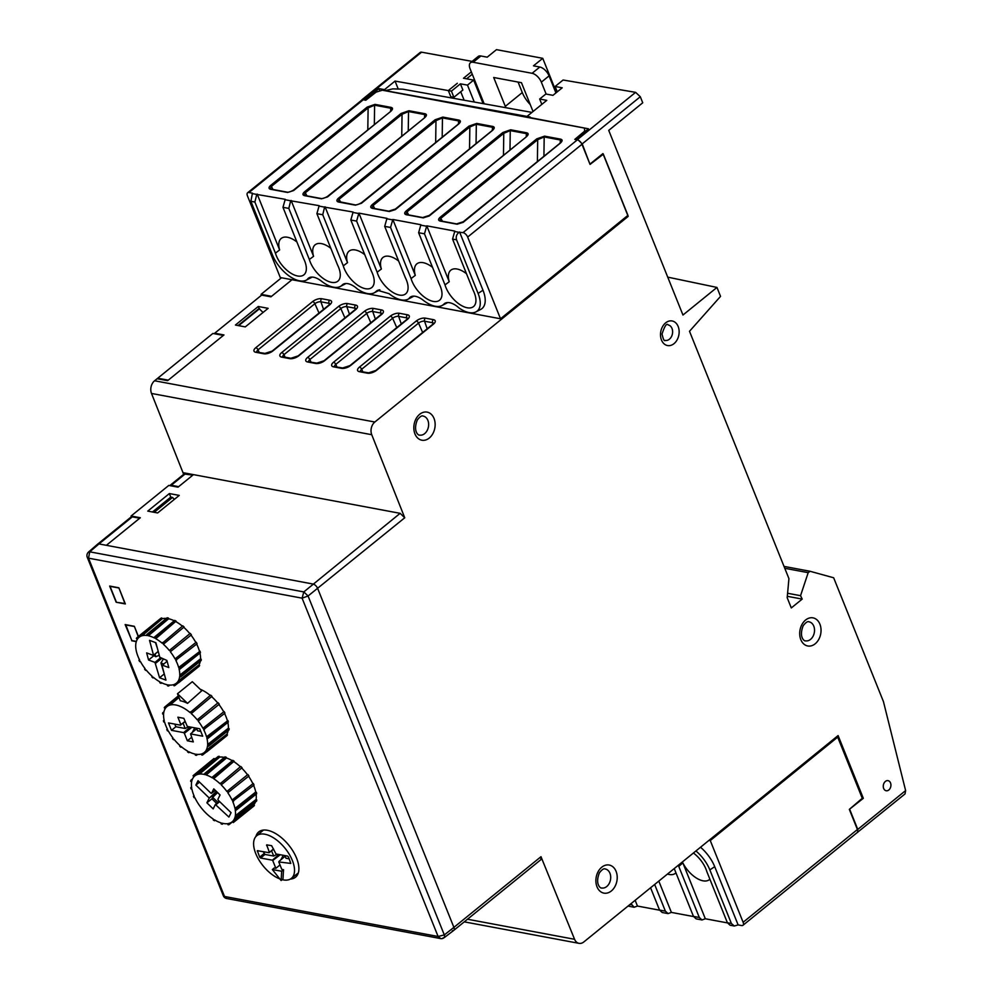 <?xml version="1.0" encoding="UTF-8"?>
<svg xmlns="http://www.w3.org/2000/svg" width="993" height="993" viewBox="0 0 993 993"><rect width="100%" height="100%" fill="white"/><g stroke="black" fill="none" stroke-linecap="round" stroke-linejoin="round"><path stroke-width="1.49" d="M363.401 99.399L421.578 52.182A4.63 2.371 50.9 0 0 420.213 52.443L362.035 99.672L365.275 99.722L378.966 88.613L384.502 89.631L384.874 90.562L530.113 116.975L527.022 116.392L546.783 100.355L539.671 99.027L545.852 94.012L552.952 95.34L562.224 87.806L555.124 86.478L563.093 80.011L635.607 92.349L640.299 96.731L642.732 102.788L608.734 130.381L682.961 315.029L716.958 287.436L667.73 277.134M183.655 474.331L151.507 393.451A9.26 6.814 -79.4 0 1 154.598 380.766L157.117 378.73L167.643 380.654L223.971 334.939L214.711 333.201L261.668 295.095L270.928 296.833L292.004 279.728L271.573 296.311L261.085 294.338L261.457 295.269M154.598 380.766L374.833 422.025A9.26 6.814 100.6 0 0 371.742 434.711L404.747 517.775L400.129 513.331L193.474 474.629L178.032 487.153L168.773 485.428L131.088 516.012L131.436 516.881M179.249 495.408L169.381 493.558L147.758 511.11L157.626 512.959L179.249 495.408M152.45 511.991L170.771 497.121L169.381 493.558M131.088 516.012L140.336 517.75L106.363 545.318L313.031 584.033A4.63 2.371 50.9 0 1 317.661 588.464L453.9 927.375A4.63 2.371 50.9 0 1 453.739 930.391A4.63 2.371 50.9 0 1 452.361 930.652M784.768 568.281L808.19 572.663L810.089 571.285L784.011 566.395M453.739 930.391L540.837 859.702L540.986 856.698L574.575 939.291A9.26 6.814 100.6 0 0 579.043 943.35A9.26 6.814 100.6 0 0 583.834 941.947L838.104 735.565L863.327 798.31L849.412 809.307M384.924 90.711L392.794 88.873L402.748 89.171L531.95 112.395M589.792 163.771L582.221 143.873L577.616 139.417L575.779 139.057L588.439 128.792L487.786 109.503M214.972 333.834L214.711 333.201M235.403 325.046L245.271 326.896L268.135 308.339L258.254 306.489L235.403 325.046M259.099 308.587L258.254 306.489M862.197 798.099L863.327 798.31M590.264 163.87L602.937 153.58L628.184 216.387L626.955 216.151M808.19 572.663L800.544 595.688L802.207 599.089L791.297 607.939L787.188 597.699L788.926 578.609L689.502 331.29L720.546 296.373L716.958 287.436M802.207 599.089L787.312 596.309M857.058 832.693L905.033 793.928L905.616 790.577L883.447 701.617L833.661 577.777L810.089 571.285M857.604 832.432L857.766 829.416L849.71 809.369M787.586 593.268L800.544 595.688M557.272 91.828L555.124 86.478M541.83 104.377L539.671 99.027M890.522 782.918A5.139 3.773 100.6 0 0 888.077 780.659A5.139 3.773 100.6 0 0 883.385 785.004A5.139 3.773 100.6 0 0 886.178 790.751A5.139 3.773 100.6 0 0 890.1 788.417A5.139 3.773 100.6 0 0 890.522 782.918M374.833 422.025L628.184 216.387M440.755 938.596L438.099 936.486L444.305 934.922L453.9 927.375L317.661 588.464A4.63 2.371 50.9 0 0 313.031 584.033L98.965 543.928L132.305 516.869A4.63 2.371 50.9 0 0 130.952 517.117L97.699 544.114M131.87 640.572L125.143 624.572L134.34 626.298L138.424 636.439M136.289 641.615L131.647 640.746M116.169 602.242L109.664 586.056L118.862 587.782L125.354 603.955L116.169 602.242L125.18 603.521M440.743 938.633A4.655 4.655 0 0 0 444.02 937.764L444.082 937.715M442.928 938C444.492 937.727 444.963 936.709 444.355 934.934M444.305 934.922L308.066 595.999L302.095 598.171L303.796 591.927L89.742 551.823L88.526 558.165L87.235 557.147M87.247 557.222L223.375 895.86L226.491 898.466L440.507 938.559M308.115 596.011L303.784 591.865M89.705 551.773L88.464 552.12A4.655 4.655 0 0 0 87.198 557.147M88.427 552.108L97.562 544.214A4.63 2.371 50.9 0 1 98.965 543.928L89.742 551.823M540.986 856.698L453.9 927.375A4.63 2.371 50.9 0 1 453.714 930.416L444.107 937.74M255.884 836.565A29.182 14.945 50.9 0 1 258.763 831.886A29.182 14.945 50.9 0 1 288.752 845.13A29.182 14.945 50.9 0 1 295.542 877.204A29.182 14.945 50.9 0 1 290.366 879.066M390.534 227.459L411.077 278.561A21.3 10.911 50.9 0 0 424.272 297.031A21.3 10.911 50.9 0 0 439.601 300.209A21.3 10.911 50.9 0 0 439.167 283.824L418.624 232.722L420.895 224.728L392.831 219.478L390.534 227.459L384.701 226.367L405.243 277.457A21.3 10.911 50.9 0 1 405.678 293.854A21.3 10.911 50.9 0 1 390.348 290.676A21.3 10.911 50.9 0 1 377.154 272.206L381.374 269.016A21.25 10.886 50.9 0 1 381.324 268.855A21.25 10.886 50.9 0 1 382.988 257.448A21.25 10.886 50.9 0 1 398.627 261.022M384.701 226.367L386.96 218.373L358.907 213.123L381.374 269.016M358.907 213.123L356.611 221.104L377.154 272.206M473.102 290.179L452.56 239.077L454.819 231.084L426.767 225.833L424.47 233.814L445.013 284.917A21.3 10.911 50.9 0 0 458.207 303.386A21.3 10.911 50.9 0 0 473.537 306.564A21.3 10.911 50.9 0 0 473.102 290.179M350.827 220.024L371.37 271.114A21.3 10.911 50.9 0 1 371.804 287.511A21.3 10.911 50.9 0 1 356.475 284.333A21.3 10.911 50.9 0 1 343.28 265.851L322.737 214.761L324.599 207.127L353.098 212.03L350.827 220.024L356.611 221.104M316.904 213.669L337.446 264.759A21.3 10.911 50.9 0 1 337.881 281.156A21.3 10.911 50.9 0 1 322.551 277.978A21.3 10.911 50.9 0 1 309.357 259.496L288.814 208.406L290.676 200.772L319.163 205.675L316.904 213.669L322.737 214.761M282.968 207.314L303.51 258.403A21.3 10.911 50.9 0 1 303.945 274.788A21.3 10.911 50.9 0 1 288.615 271.623A21.3 10.911 50.9 0 1 275.421 253.141L254.878 202.051L256.74 194.417L285.239 199.32L282.968 207.314L288.814 208.406M306.328 280.138A27.109 13.877 50.9 0 0 307.222 279.579A17.824 9.123 50.9 0 1 309.183 277.705A17.824 9.123 50.9 0 1 321.509 281.193A27.109 13.877 50.9 0 0 340.264 286.493A27.109 13.877 50.9 0 0 342.163 285.065A17.824 9.123 50.9 0 1 343.417 284.122A17.824 9.123 50.9 0 1 357.368 288.975A27.109 13.877 50.9 0 0 374.187 292.848A27.109 13.877 50.9 0 0 376.223 291.284L377.576 290.291L389.045 293.68A27.109 13.877 -129.1 0 0 408.061 299.191A27.109 13.877 -129.1 0 0 408.955 298.632A17.824 9.123 -129.1 0 1 410.903 296.758A17.824 9.123 -129.1 0 1 423.241 300.246A27.109 13.877 -129.1 0 0 441.984 305.546A27.109 13.877 -129.1 0 0 443.883 304.119A17.824 9.123 -129.1 0 1 445.137 303.175A17.824 9.123 -129.1 0 1 459.101 308.029A27.109 13.877 -129.1 0 0 475.92 311.901A27.109 13.877 -129.1 0 0 478.105 293.431L456.557 239.822C455.7 236.843 456.532 234.348 459.064 232.312L463.036 232.623A4.63 2.371 50.9 0 1 467.666 237.054L500.522 318.778L280.287 277.531L247.431 195.807A4.63 2.371 50.9 0 1 247.592 192.791A4.63 2.371 50.9 0 1 248.97 192.53L252.433 193.176L250.881 201.294L272.43 254.903A27.109 13.877 50.9 0 0 306.328 280.138L311.107 277.655A28.201 14.436 -129.1 0 0 312.038 277.084M391.85 109.478L390.609 111.464L293.593 190.569L287.436 192.493M271.412 189.489L270.506 189.266C268.544 188.645 268.544 187.416 270.506 185.567L271.424 186.411L270.282 188.744L271.002 189.142M390.609 111.464C392.943 109.367 393.129 108.014 391.168 107.405L374.982 104.377L367.199 107.083L368.118 107.927L271.399 186.423L272.963 189.489M339.271 202.2L338.365 201.976C336.404 201.356 336.404 200.127 338.365 198.277L340.81 202.2M458.096 124.485L458.468 124.187C460.802 122.089 460.988 120.736 459.027 120.116L442.841 117.087L435.058 119.793L435.977 120.637L339.258 199.134L338.141 201.455M458.468 124.187L361.452 203.28L355.295 205.203M305.347 195.844L304.429 195.621C302.468 195 302.468 193.772 304.441 191.922L305.347 192.766L304.218 195.1L304.925 195.497L320.938 198.476C322.377 198.811 324.612 198.103 327.591 196.353L424.545 117.819C426.866 115.722 427.052 114.369 425.103 113.761L408.917 110.732L401.135 113.438L402.041 114.282L305.347 192.766L306.887 195.844M424.545 117.819L327.529 196.924L321.36 198.848M441.004 221.265L440.085 221.029C438.124 220.421 438.124 219.18 440.098 217.33L442.543 221.265M544.561 136.14A0.931 0.683 100.6 0 0 544.189 136.96L537.697 139.69L536.791 138.846L544.561 136.14L560.76 139.181C562.708 139.79 562.522 141.143 560.201 143.24L559.816 143.551M560.201 143.24L463.185 222.333L457.016 224.257M373.145 208.555L372.226 208.319C370.265 207.698 370.265 206.47 372.238 204.62L373.145 205.464L372.015 207.798L372.723 208.195M476.702 123.43A0.931 0.683 100.6 0 0 476.33 124.249L469.838 126.98L468.932 126.136L476.702 123.43L492.9 126.471C494.849 127.079 494.663 128.432 492.342 130.53L491.957 130.828M492.342 130.53L395.326 209.622L389.157 211.546M407.068 214.91L406.162 214.674C404.201 214.054 404.201 212.825 406.162 210.975L407.08 211.819L405.938 214.153L406.658 214.55L422.658 217.541L429.311 215.407L525.893 137.195M510.638 129.785A0.931 0.683 100.6 0 0 510.253 130.604L503.774 133.335L502.855 132.491L510.638 129.785L526.824 132.826C528.785 133.434 528.599 134.787 526.265 136.885L527.506 134.899M526.265 136.885L429.249 215.977L423.092 217.901M500.522 318.778L627.936 215.357L603.347 154.188L590.053 164.416L581.96 144.283A4.63 2.371 -129.1 0 0 577.318 139.864L574.798 139.392L584.579 131.188L584.505 128.085L382.342 90.214L376.086 92.138L365.784 100.231L363.264 99.759A4.63 2.371 -129.1 0 0 361.886 100.02L247.592 192.791M426.767 225.833L449.233 281.727L445.013 284.917M449.233 281.727A21.25 10.886 50.9 0 1 449.184 281.565A21.25 10.886 50.9 0 1 450.847 270.158A21.25 10.886 50.9 0 1 466.487 273.733M392.831 219.478L415.297 275.371L411.077 278.561M415.297 275.371A21.25 10.886 50.9 0 1 415.26 275.21A21.25 10.886 50.9 0 1 416.923 263.803A21.25 10.886 50.9 0 1 432.563 267.378M364.766 254.68A21.25 10.886 50.9 0 0 349.126 251.105A21.25 10.886 50.9 0 0 347.5 262.661L343.28 265.851M347.5 262.661L325.034 206.78M330.83 248.324A21.25 10.886 50.9 0 0 315.203 244.75A21.25 10.886 50.9 0 0 313.577 256.306L309.357 259.496M313.577 256.306L291.11 200.425M296.907 241.969A21.25 10.886 50.9 0 0 281.267 238.394A21.25 10.886 50.9 0 0 279.641 249.951L275.421 253.141M279.641 249.951L257.175 194.069M307.222 279.579L312.1 277.047M340.264 286.493L345.043 284.01A28.201 14.436 -129.1 0 0 345.874 283.502M374.187 292.848L378.966 290.366A28.201 14.436 -129.1 0 0 379.885 289.807M376.223 291.284L379.028 289.869M413.758 296.137A28.201 14.436 50.9 0 1 412.84 296.708L408.061 299.191M413.82 296.1L408.955 298.632M447.607 302.567A28.201 14.436 50.9 0 1 446.763 303.064L441.984 305.546M459.573 231.977L482.983 290.217A28.201 14.436 50.9 0 1 480.699 309.419L475.92 311.901M527.568 134.899L526.451 133.645A0.931 0.683 -79.4 0 1 526.824 132.826M493.633 128.544L492.516 127.29A0.931 0.683 -79.4 0 1 492.9 126.471M537.399 161.574L537.697 139.69L440.991 218.199L439.874 220.508L440.582 220.905L456.581 223.897M561.492 141.254L560.375 140.001A0.931 0.683 -79.4 0 1 560.76 139.181M425.836 115.846L424.719 114.58L408.533 111.551L402.041 114.282L401.743 136.165M459.771 122.201L458.654 120.935L442.456 117.906L435.977 120.637L435.666 142.52M391.912 109.478L390.795 108.225L374.597 105.196L368.118 107.927L367.807 129.81M390.237 111.775L293.643 189.998M659.6 910.196L637.456 906.05L634.13 907.242L628.035 906.075M634.13 907.242L631.002 903.667M650.589 887.779L659.538 910.047L662.219 912.505L668.066 913.597L665.372 911.14L654.648 884.465M674.235 868.577L693.462 916.402L696.143 918.86L702.001 919.952L699.308 917.495L678.765 866.392A21.3 10.911 50.9 0 1 678.244 865.325M693.424 853.012A21.3 10.911 50.9 0 1 706.855 871.655L727.397 922.758L730.078 925.215M709.039 840.326L710.268 840.55L743.124 922.286A4.63 2.371 50.9 0 1 742.95 925.302A4.63 2.371 50.9 0 1 741.585 925.55L738.122 924.905L734.311 926.01L731.394 923.502L709.846 869.893L714.712 866.678A28.201 14.436 -129.1 0 0 700.524 847.24M695.932 850.964A27.109 13.877 50.9 0 1 709.846 869.893M701.989 919.952L705.315 918.761L727.459 922.907M668.066 913.597L671.392 912.406L693.524 916.551M637.456 906.05L635.148 900.303M671.392 912.406L658.806 881.101M675.935 872.797A21.25 10.886 50.9 0 1 675.451 873.269A21.25 10.886 50.9 0 1 667.482 874.063M678.765 866.392L682.849 862.88L705.315 918.761M709.871 879.165A21.25 10.886 50.9 0 1 709.374 879.624A21.25 10.886 50.9 0 1 688.459 871.159A21.25 10.886 50.9 0 1 682.849 862.88M738.122 924.905L714.712 866.678M742.95 925.302L857.244 832.531A4.63 2.371 -129.1 0 0 857.418 829.515L849.325 809.382L862.284 798.298L837.695 737.129L836.466 736.905M710.268 840.55L837.695 737.129M134.353 626.322L138.226 636.6M136.351 641.416L131.833 640.572L125.726 624.684M134.154 626.471L125.515 624.858M118.862 587.806L124.994 603.67M118.676 587.955L110.037 586.342L116.355 602.056M451.418 91.133L460.404 83.834L462.887 90.003L453.888 97.302L451.418 91.133L395.04 81.078L398.243 89.035M460.404 83.834L467.48 85.113L474.282 102.031M453.888 97.302L450.81 96.718L451.281 97.897M466.598 78.807L472.271 74.214M474.741 80.371L474.009 80.967M421.578 52.182L472.122 61.392M395.04 81.078L384.502 89.631M471.34 71.881L463.495 78.248L473.661 80.098L467.48 85.113M378.966 88.613L379.909 90.959M281.503 277.755L261.085 294.338M223.375 335.423L212.887 333.449L157.738 378.221L158.011 378.892M464.141 100.206L460.74 91.741M483.107 103.62L473.661 80.098M238.059 325.543L258.974 308.562L263.071 312.447M238.668 325.654L259.595 308.674M157.738 378.221L168.276 380.145L223.375 335.411M132.305 516.869L139.715 518.209L106.363 545.318M100.206 544.164L106.35 545.294M169.877 485.527L184.077 473.996L192.853 475.126L178.641 486.657L171.243 485.267A4.63 2.371 -129.1 0 0 169.877 485.527A4.63 2.371 -129.1 0 0 169.778 485.614M170.771 497.121L172.509 497.443L174.396 499.342M154.188 512.314L172.509 497.443M216.648 803.387L211.956 798.831L212.688 797.329L217.877 802.344M212.688 797.329L217.616 792.575M234.149 761.197L213.669 777.78L213.681 778.698L234.149 761.197A31.031 15.888 50.9 0 0 232.772 760.328L212.49 777.022L212.502 777.953A29.579 15.143 50.9 0 0 206.134 774.95L205.787 773.87L226.23 757.237L226.478 757.994L206.134 774.95M212.49 777.022A30.895 15.826 50.9 0 1 213.669 777.78M226.23 757.237A31.031 15.888 50.9 0 0 224.939 756.865L204.682 773.535L205.03 774.627A29.579 15.143 50.9 0 0 199.469 774.081L198.823 772.976L219.217 756.306L219.676 757.088L199.469 774.081M204.682 773.535A30.895 15.826 50.9 0 1 205.787 773.87M219.217 756.306A31.031 15.888 50.9 0 0 218.187 756.467L197.93 773.113L198.575 774.217A29.579 15.143 50.9 0 0 194.715 776.017L198.004 773.237M197.93 773.113A30.895 15.826 50.9 0 1 198.823 772.976M205.836 766.621L214.761 759.062A30.113 15.416 50.9 0 0 214.587 759.211L213.979 758.515L193.635 775.21A30.895 15.826 50.9 0 0 193.064 775.781L193.92 776.787A29.579 15.143 50.9 0 0 191.81 781.069L190.83 780.299L192.568 778.872M194.715 776.017A29.579 15.143 50.9 0 0 194.491 776.216L193.635 775.21M190.83 780.299A30.895 15.826 50.9 0 0 190.644 781.255L191.624 782.025A29.579 15.143 50.9 0 0 191.736 788.082L190.768 787.623L191.575 786.952M190.768 787.623A30.895 15.826 50.9 0 0 190.991 788.839L191.959 789.298A29.579 15.143 50.9 0 0 194.28 796.398L193.436 796.312L194.032 795.815M193.436 796.312A30.895 15.826 50.9 0 0 194.045 797.64L194.889 797.727A29.579 15.143 50.9 0 0 213.259 819.064L213.272 819.982A30.895 15.826 50.9 0 0 214.463 820.739L214.438 819.808A29.579 15.143 50.9 0 0 220.806 822.812L221.166 823.892A30.895 15.826 50.9 0 0 222.271 824.227L221.911 823.147A29.579 15.143 50.9 0 0 227.471 823.681L228.117 824.786A30.895 15.826 50.9 0 0 229.011 824.649L228.365 823.545A29.579 15.143 50.9 0 0 231.99 821.943L232.461 821.571M215.109 820.218L214.463 820.739M223.239 823.445L222.271 824.227M232.623 821.757L229.011 824.649M233.02 820.975L253.798 804.777L254.407 805.472L233.889 821.981L233.02 820.975A29.579 15.143 50.9 0 0 235.13 816.693L236.111 817.462L256.579 801.078A31.031 15.888 50.9 0 0 256.79 799.961L236.297 816.507L235.316 815.737L256.12 799.415L256.79 799.961M254.407 805.472A31.031 15.888 50.9 0 1 253.736 806.155L233.318 822.552L232.449 821.546A29.579 15.143 50.9 0 1 231.99 821.943M236.297 816.507A30.895 15.826 50.9 0 1 236.111 817.462M234.981 808.463L255.735 791.992L256.417 792.315L235.949 808.923L234.981 808.463A29.579 15.143 50.9 0 0 232.66 801.363L254.034 785.029A31.031 15.888 50.9 0 0 253.314 783.465L232.052 800.035L253.314 783.465M256.417 792.315A31.031 15.888 50.9 0 1 256.678 793.742L236.185 810.139L235.204 809.68A29.579 15.143 50.9 0 1 235.316 815.737M235.949 808.923A30.895 15.826 50.9 0 1 236.185 810.139M232.896 800.122A30.895 15.826 50.9 0 1 233.504 801.45M226.876 791.471L247.878 774.49L226.876 791.471A29.579 15.143 50.9 0 0 221.216 784.88L242.044 767.713L221.216 784.88M247.878 774.49A31.031 15.888 50.9 0 1 248.945 775.98L227.794 792.762A29.579 15.143 50.9 0 1 232.052 800.035M227.509 791.173A30.895 15.826 50.9 0 1 228.427 792.451M242.044 767.713A31.031 15.888 50.9 0 0 240.74 766.447L220.086 783.8A29.579 15.143 50.9 0 0 213.681 778.698M220.409 783.154A30.895 15.826 50.9 0 1 221.526 784.234M199.568 782.174L195.869 785.078L198.041 780.697L210.876 793.134L211.596 793.27L213.78 788.864L220.061 794.946L217.877 799.353L218.224 800.246L231.071 812.684L228.911 817.065L215.344 804.491L219.217 801.202M216.449 791.446L209.163 798.198L217.095 792.079M211.596 793.27L215.332 790.378M219.664 801.636L216.064 804.628M215.344 804.491L213.172 808.898L206.892 802.816L209.163 798.198M211.956 798.831L206.892 802.816M226.478 757.994A30.113 15.416 50.9 0 1 232.325 760.7M234.162 761.842A30.113 15.416 50.9 0 1 240.356 766.757M241.82 768.172A30.113 15.416 50.9 0 1 247.443 774.701M248.573 776.278A30.113 15.416 50.9 0 1 252.731 783.415M253.612 785.364A30.113 15.416 50.9 0 1 255.735 791.992M256.12 794.189A30.113 15.416 50.9 0 1 256.12 799.415M255.462 801.972A30.113 15.416 50.9 0 1 253.798 804.777M214.761 759.062A30.113 15.416 50.9 0 1 216.201 758.093M219.676 757.088A30.113 15.416 50.9 0 1 224.281 757.398M209.002 797.801L195.869 785.078M281.118 880.53L272.343 869.558L281.677 871.246L281.118 880.53L282.968 879.016L283.539 869.707L281.677 871.246M272.343 869.558L274.167 868.006L275.88 868.316L272.715 860.509L280.249 854.737M278.983 854.514L272.38 860.186L260.6 858.039L259.669 857.158L257.324 850.666L269.091 852.714L273.509 848.916M271.573 850.79L273.696 856.04L264.97 854.452L263.257 851.646M269.339 852.18L266.658 844.869L271.623 845.676L276.017 853.968L287.523 856.065L288.454 856.947L290.8 863.426L278.785 861.936L281.813 869.396L283.539 869.707M280.808 859.888L283.303 855.296M289.224 858.871L286.009 858.275L284.917 855.594M273.696 856.04L277.32 854.216M273.621 849.201L269.091 852.714M285.165 856.189L279.033 861.39M280.001 864.928L275.88 868.316M279.827 878.917A27.469 14.063 50.9 0 1 257.795 857.927A27.469 14.063 50.9 0 1 256.641 835.821A27.469 14.063 50.9 0 1 274.9 838.737A27.469 14.063 50.9 0 1 292.314 860.372A27.469 14.063 50.9 0 1 291.259 878.47A27.469 14.063 50.9 0 1 282.186 879.661M155.032 654.039L155.752 656.745L153.418 655.343M155.752 656.745L159.265 655.268M175.041 658.905L196.242 642.21L175.041 658.905A29.579 15.143 50.9 0 0 170.324 651.731L191.388 634.837A31.031 15.888 50.9 0 0 190.234 633.385L169.331 650.489L190.234 633.385M196.242 642.21A31.031 15.888 50.9 0 1 197.061 643.774L175.749 660.233A29.579 15.143 50.9 0 1 178.666 667.482L200.065 651.209L179.609 667.83L178.666 667.482M175.835 658.868A30.895 15.826 50.9 0 1 176.543 660.208M169.877 650.08A30.895 15.826 50.9 0 1 170.858 651.321M184.102 626.98L163.373 644.258L184.102 626.98A31.031 15.888 50.9 0 0 182.762 625.813L162.219 643.253A29.579 15.143 50.9 0 0 155.752 638.698L155.628 637.717L176.109 621.134L155.752 638.698M162.455 642.521A30.895 15.826 50.9 0 1 163.597 643.514M176.109 621.134A31.031 15.888 50.9 0 0 174.731 620.389L154.461 637.084L154.573 638.065A29.579 15.143 50.9 0 0 148.367 635.743L147.92 634.639L168.351 618.006L168.661 618.776L148.367 635.743M154.461 637.084A30.895 15.826 50.9 0 1 155.628 637.717M168.351 618.006A31.031 15.888 50.9 0 0 167.122 617.77L146.865 634.453L147.312 635.545A29.579 15.143 50.9 0 0 142.111 635.743L141.391 634.651L161.772 617.969L162.269 618.738L142.111 635.743M146.865 634.453A30.895 15.826 50.9 0 1 147.92 634.639M161.772 617.969A31.031 15.888 50.9 0 0 160.829 618.291L140.572 634.924L141.291 636.016A29.579 15.143 50.9 0 0 138.983 637.369L141.043 635.632M140.572 634.924A30.895 15.826 50.9 0 1 141.391 634.651M157.291 621.184L136.823 637.742A30.895 15.826 50.9 0 0 136.364 638.449L137.27 639.393A29.579 15.143 50.9 0 0 139.728 660.233L138.933 660.258L139.504 659.786M138.983 637.369A29.579 15.143 50.9 0 0 137.742 638.698L136.823 637.742M138.933 660.258A30.895 15.826 50.9 0 0 139.641 661.586L140.435 661.561A29.579 15.143 50.9 0 0 145.152 668.736L144.606 669.145L145.152 668.736M144.606 669.145A30.895 15.826 50.9 0 0 145.599 670.387L146.145 669.977A29.579 15.143 50.9 0 0 152.103 676.208L151.867 676.953A30.895 15.826 50.9 0 0 153.021 677.946L153.245 677.214A29.579 15.143 50.9 0 0 159.724 681.769L159.836 682.75A30.895 15.826 50.9 0 0 161.015 683.383L160.903 682.402A29.579 15.143 50.9 0 0 167.109 684.723L167.556 685.828A30.895 15.826 50.9 0 0 168.611 686.014L168.165 684.922A29.579 15.143 50.9 0 0 173.365 684.723L174.085 685.815A30.895 15.826 50.9 0 0 174.892 685.542L174.172 684.45A29.579 15.143 50.9 0 0 176.245 683.296L177.933 681.98M161.722 682.812L161.015 683.383M169.778 685.083L168.611 686.014M178.554 682.613L174.892 685.542M178.206 681.074L198.997 664.851L199.63 665.509L179.112 682.017L178.206 681.074A29.579 15.143 50.9 0 0 179.696 676.221L180.676 676.916L201.157 660.519A31.031 15.888 50.9 0 0 201.244 659.302L180.751 675.873L179.758 675.178L200.549 658.818L201.244 659.302M199.63 665.509A31.031 15.888 50.9 0 1 199.084 666.328L178.641 682.725L177.735 681.769A29.579 15.143 50.9 0 1 176.245 683.296M179.112 682.017A30.895 15.826 50.9 0 1 178.641 682.725M180.751 675.873A30.895 15.826 50.9 0 1 180.676 676.916M200.065 651.209A31.031 15.888 50.9 0 1 200.462 652.686L179.944 669.096L179.001 668.736A29.579 15.143 50.9 0 1 179.758 675.178M179.609 667.83A30.895 15.826 50.9 0 1 179.944 669.096M164.391 674.334L160.94 662.952L163.783 664.019M160.94 662.952L163.324 659.116M157.403 648.342L155.467 642.558M167.109 661.201L162.033 665.583L165.943 680.118L159.575 677.747L154.97 662.405L160.382 657.925M158.222 651.383L153.356 655.392L158.235 651.445M153.53 655.219L149.533 640.348L155.889 642.719L159.799 657.267L166.898 660.457L168.81 667.569L162.418 665.173M161.586 658.471L155.665 663.2M153.58 655.926L148.565 660.01L146.654 652.898L153.356 655.392M154.97 662.405L148.565 660.01M162.269 618.738A30.113 15.416 50.9 0 1 166.34 618.416M191.016 635.135A30.113 15.416 50.9 0 1 195.683 642.235M196.664 644.085A30.113 15.416 50.9 0 1 199.394 650.961M199.953 653.096A30.113 15.416 50.9 0 1 200.549 658.818M200.301 661.201A30.113 15.416 50.9 0 1 198.997 664.851M168.661 618.776A30.113 15.416 50.9 0 1 174.247 620.786M176.183 621.817A30.113 15.416 50.9 0 1 182.377 626.136M183.953 627.489A30.113 15.416 50.9 0 1 189.849 633.671M163.957 674.173L159.575 677.747M163.373 644.258A29.579 15.143 50.9 0 1 169.331 650.489M192.245 732.486L194.777 727.844M206.395 751.949L202.746 754.879L202.026 753.786A29.579 15.143 50.9 0 0 204.124 752.62L205.787 751.316M197.632 754.407L196.453 755.338L196.018 754.233A29.579 15.143 50.9 0 0 201.219 754.047L201.939 755.139A30.895 15.826 50.9 0 0 202.746 754.879M206.06 750.41L226.851 734.187L227.484 734.845L206.966 751.366L206.06 750.41A29.579 15.143 50.9 0 0 207.562 745.569L208.542 746.252L229.023 729.867A31.031 15.888 50.9 0 0 229.11 728.651L208.617 745.209L207.624 744.514L228.415 728.167L229.11 728.651M227.484 734.845A31.031 15.888 50.9 0 1 226.938 735.664L206.507 752.061L205.601 751.105A29.579 15.143 50.9 0 1 204.124 752.62M206.966 751.366A30.895 15.826 50.9 0 1 206.507 752.061M208.617 745.209A30.895 15.826 50.9 0 1 208.542 746.252M206.544 736.831L227.943 720.558L207.487 737.178L206.544 736.831A29.579 15.143 50.9 0 0 203.627 729.582L224.952 713.123A31.031 15.888 50.9 0 0 224.12 711.559L202.92 728.254L224.12 711.559M227.943 720.558A31.031 15.888 50.9 0 1 228.328 722.035L207.822 738.444L206.879 738.084A29.579 15.143 50.9 0 1 207.624 744.514M207.487 737.178A30.895 15.826 50.9 0 1 207.822 738.444M203.714 728.229A30.895 15.826 50.9 0 1 204.421 729.557M197.222 719.838L218.125 702.734L197.222 719.838A29.579 15.143 50.9 0 0 191.264 713.595L211.993 696.316L191.264 713.595M218.125 702.734A31.031 15.888 50.9 0 1 219.279 704.186L198.203 721.079A29.579 15.143 50.9 0 1 202.92 728.254M197.768 719.428A30.895 15.826 50.9 0 1 198.749 720.67M211.993 696.316A31.031 15.888 50.9 0 0 210.653 695.15L190.11 712.602A29.579 15.143 50.9 0 0 169.989 705.067L169.269 703.975L178.541 696.391M190.346 711.857A30.895 15.826 50.9 0 1 191.488 712.862M178.405 696.068L168.462 704.236L169.182 705.328A29.579 15.143 50.9 0 0 166.849 706.693L168.922 704.943M178.976 697.483L169.989 705.067M168.462 704.236A30.895 15.826 50.9 0 1 169.269 703.975M178.33 695.87L164.701 707.053A30.895 15.826 50.9 0 0 164.242 707.748L165.148 708.704A29.579 15.143 50.9 0 0 163.646 713.557L162.666 712.862L163.932 711.82M166.849 706.693A29.579 15.143 50.9 0 0 165.62 708.009L164.701 707.053M162.666 712.862A30.895 15.826 50.9 0 0 162.591 713.905L163.584 714.6A29.579 15.143 50.9 0 0 164.329 721.03L163.386 720.67L164.118 720.074M163.386 720.67A30.895 15.826 50.9 0 0 163.721 721.936L164.664 722.283A29.579 15.143 50.9 0 0 167.581 729.532L166.787 729.557L167.358 729.085M166.787 729.557A30.895 15.826 50.9 0 0 167.494 730.885L168.289 730.86A29.579 15.143 50.9 0 0 173.005 738.035L172.459 738.444L172.981 738.01M172.459 738.444A30.895 15.826 50.9 0 0 173.452 739.686L173.986 739.276A29.579 15.143 50.9 0 0 179.944 745.52L179.721 746.252A30.895 15.826 50.9 0 0 180.863 747.257L181.098 746.513A29.579 15.143 50.9 0 0 187.565 751.08L187.689 752.061A30.895 15.826 50.9 0 0 188.856 752.694L188.744 751.713A29.579 15.143 50.9 0 0 194.963 754.035L195.398 755.139A30.895 15.826 50.9 0 0 196.453 755.338M189.564 752.123L188.856 752.694M183.109 723.276L185.207 728.502L175.835 726.752L174.78 724.096M185.207 728.502L188.769 726.715M200.797 731.419L197.545 730.811L196.49 728.167M191.86 727.298L184.375 733.343L183.618 732.611L190.346 727.013M196.701 728.713L190.569 733.914L202.709 736.185L199.73 728.775L187.317 726.454L183.829 718.311L177.896 717.207L180.887 724.667L185.07 721.39M190.569 733.914L193.312 741.908L187.379 740.803L184.375 733.343M185.182 721.675L180.887 724.667M191.5 737.402L187.379 740.803M218.907 704.484A30.113 15.416 50.9 0 1 223.574 711.584M200.189 689.254A30.113 15.416 50.9 0 1 210.268 695.472M211.844 696.838A30.113 15.416 50.9 0 1 217.74 703.019M224.542 713.446A30.113 15.416 50.9 0 1 227.273 720.31M227.819 722.445A30.113 15.416 50.9 0 1 228.415 728.167M228.167 730.55A30.113 15.416 50.9 0 1 226.851 734.187M175.835 726.752L171.479 730.339L168.5 722.929L180.639 725.2M183.618 732.611L171.479 730.339M180.316 700.797L177.474 693.747L187.54 703.367A29.703 15.205 -129.1 0 0 180.316 700.797M187.54 703.367L201.765 690.756L192.307 681.707L177.474 693.747M480.885 55.993A9.26 4.742 -129.1 0 0 478.154 56.502L470.421 62.77A9.26 4.742 50.9 0 1 473.164 62.261L480.885 55.993L487.215 57.172L496.475 49.65L542.749 58.314L556.477 92.473M505.884 107.703A20.841 10.675 50.9 0 1 505.3 106.35L493.695 77.491L521.462 82.692L533.042 111.514M518.073 82.059L522.293 92.56A20.841 10.675 -129.1 0 0 530.25 104.55M484.162 103.806L470.099 68.802A9.26 4.742 50.9 0 1 470.421 62.77M546.138 94.062L541.346 82.146L549.067 75.878L555.919 92.92M473.164 62.261L532.087 73.296A9.26 4.742 50.9 0 1 541.346 82.146M542.749 58.314L533.477 65.836L539.807 67.028A9.26 4.742 50.9 0 1 549.067 75.878M193.474 474.629L182.985 472.656M371.742 434.711L151.507 393.451M467.492 919.233L574.575 939.291M341.53 368.329L333.499 366.827A6.827 3.029 158.1 0 1 333.511 362.271L390.348 316.146A2.321 1.192 50.9 0 1 392.62 318.256A4.518 1.998 158.1 0 1 398.64 316.37A2.321 1.701 -79.4 0 1 399.447 313.291L407.478 314.793A6.827 3.029 158.1 0 1 407.465 319.349L350.628 365.486A6.827 3.029 158.1 0 1 341.53 368.329A2.321 1.701 -79.4 0 1 342.722 367.969L334.629 366.678M390.348 316.146A6.827 3.029 158.1 0 1 399.447 313.291M401.284 323.941L398.64 316.37L406.658 317.872A2.321 1.701 -79.4 0 1 407.478 314.793M333.511 362.271A2.321 1.192 50.9 0 1 335.783 364.381L392.62 318.256L396.753 327.616M350.628 365.486A2.321 1.192 50.9 0 0 349.946 365.61L406.782 319.473A2.321 1.192 50.9 0 1 407.465 319.349M407.118 319.187L406.658 317.872A4.518 1.998 158.1 0 1 407.738 318.455M333.499 366.827A2.321 1.701 -79.4 0 1 334.703 366.467M334.554 366.442A4.518 1.998 158.1 0 1 335.783 364.381L336.888 366.876M315.613 363.475L307.594 361.973A6.827 3.029 158.1 0 1 307.607 357.418L364.443 311.293A2.321 1.192 50.9 0 1 366.715 313.403A4.518 1.998 158.1 0 1 372.735 311.517A2.321 1.701 -79.4 0 1 373.542 308.438L381.56 309.94A6.827 3.029 158.1 0 1 381.56 314.496L324.723 360.633A6.827 3.029 158.1 0 1 315.613 363.475A2.321 1.701 -79.4 0 1 316.817 363.115L308.711 361.824M364.443 311.293A6.827 3.029 158.1 0 1 373.542 308.438M375.366 319.088L372.735 311.517L380.753 313.018A2.321 1.701 -79.4 0 1 381.56 309.94M307.607 357.418A2.321 1.192 50.9 0 1 309.878 359.528L366.715 313.403L370.836 322.762M324.723 360.633A2.321 1.192 50.9 0 0 324.028 360.757L380.865 314.62A2.321 1.192 50.9 0 1 381.56 314.496M381.213 314.334L380.753 313.018A4.518 1.998 158.1 0 1 381.833 313.602M307.594 361.973A2.321 1.701 -79.4 0 1 308.798 361.613M308.637 361.589A4.518 1.998 158.1 0 1 309.878 359.528L310.97 362.023M281.689 357.12A6.827 3.029 158.1 0 1 281.689 352.565A2.321 1.192 50.9 0 1 283.961 354.675L340.81 308.55A2.321 1.192 -129.1 0 0 338.526 306.44A6.827 3.029 158.1 0 1 347.637 303.585L355.655 305.087A6.827 3.029 158.1 0 1 355.643 309.642L298.806 355.779A2.321 1.192 -129.1 0 0 298.123 355.904L290.912 358.262A2.321 1.701 -79.4 0 0 289.708 358.622L281.689 357.12A2.321 1.701 -79.4 0 1 282.881 356.76L282.806 356.971M281.689 352.565L338.526 306.44M344.931 317.909L340.81 308.55A4.518 1.998 158.1 0 1 346.83 306.663A2.321 1.701 -79.4 0 1 347.637 303.585M282.732 356.735A4.518 1.998 158.1 0 1 283.961 354.675L285.065 357.17M349.462 314.235L346.83 306.663L354.849 308.165A2.321 1.701 -79.4 0 1 355.655 305.087M298.123 355.904L354.96 309.766A2.321 1.192 50.9 0 1 355.643 309.642M355.295 309.481L354.849 308.165A4.518 1.998 158.1 0 1 355.928 308.749M298.806 355.779A6.827 3.029 158.1 0 1 289.708 358.622M263.79 353.769L255.772 352.267A6.827 3.029 158.1 0 1 255.784 347.711L312.621 301.587A2.321 1.192 50.9 0 1 314.893 303.697A4.518 1.998 158.1 0 1 320.913 301.81A2.321 1.701 -79.4 0 1 321.72 298.732L329.738 300.234A6.827 3.029 158.1 0 1 329.738 304.789L272.901 350.926A6.827 3.029 158.1 0 1 263.79 353.769A2.321 1.701 -79.4 0 1 264.994 353.409L256.889 352.118M312.621 301.587A6.827 3.029 158.1 0 1 321.72 298.732M323.544 309.382L320.913 301.81L328.931 303.312A2.321 1.701 -79.4 0 1 329.738 300.234M255.784 347.711A2.321 1.192 50.9 0 1 258.056 349.821L314.893 303.697L319.014 313.056M272.901 350.926A2.321 1.192 50.9 0 0 272.219 351.05L329.055 304.913A2.321 1.192 50.9 0 1 329.738 304.789M329.391 304.628L328.931 303.312A4.518 1.998 158.1 0 1 330.011 303.895M255.772 352.267A2.321 1.701 -79.4 0 1 256.976 351.907M256.815 351.882A4.518 1.998 158.1 0 1 258.056 349.821L259.161 352.316M367.435 373.182L359.416 371.68A6.827 3.029 158.1 0 1 359.416 367.125L416.253 321A2.321 1.192 50.9 0 1 418.537 323.11A4.518 1.998 158.1 0 1 424.557 321.223A2.321 1.701 -79.4 0 1 425.364 318.145L433.382 319.647A6.827 3.029 158.1 0 1 433.37 324.202L376.533 370.339A6.827 3.029 158.1 0 1 367.435 373.182A2.321 1.701 -79.4 0 1 368.639 372.822L360.533 371.531M416.253 321A6.827 3.029 158.1 0 1 425.364 318.145M427.189 328.795L424.557 321.223L432.576 322.725A2.321 1.701 -79.4 0 1 433.382 319.647M359.416 367.125A2.321 1.192 50.9 0 1 361.7 369.235L418.537 323.11L422.658 332.469M376.533 370.339A2.321 1.192 50.9 0 0 375.851 370.463L432.687 324.326A2.321 1.192 50.9 0 1 433.37 324.202M433.022 324.041L432.576 322.725A4.518 1.998 158.1 0 1 433.656 323.308M359.416 371.68A2.321 1.701 -79.4 0 1 360.62 371.32M360.459 371.295A4.518 1.998 158.1 0 1 361.7 369.235L362.793 371.73M672 328.422A7.87 5.797 100.6 0 0 668.19 324.947C666.725 322.886 664.677 325.903 662.046 333.996C663.187 339.296 664.267 341.443 665.298 340.425A7.87 5.797 100.6 0 0 669.381 339.234A7.87 5.797 100.6 0 0 672 328.422M678.169 326.498A12.512 9.198 100.6 0 0 662.033 327.64A12.512 9.198 100.6 0 0 669.282 345.651A12.512 9.198 100.6 0 0 678.169 326.498M616.082 871.333A14.287 10.513 100.6 0 0 597.649 872.648A14.287 10.513 100.6 0 0 605.929 893.241A14.287 10.513 100.6 0 0 616.082 871.333M609.95 873.269A9.657 7.1 -79.4 0 1 609.094 883.683A9.657 7.1 -79.4 0 1 601.646 887.978C601.113 888.797 594.596 884.825 599.4 872.822C602.019 869.508 603.955 868.242 605.196 868.987A9.657 7.1 -79.4 0 1 609.95 873.269M434.015 418.425A14.287 10.513 100.6 0 0 415.583 419.729A14.287 10.513 100.6 0 0 423.85 440.321A14.287 10.513 100.6 0 0 434.015 418.425M427.871 420.362A9.657 7.1 -79.4 0 1 427.015 430.776A9.657 7.1 -79.4 0 1 419.567 435.071C419.034 435.877 412.529 431.905 417.333 419.902C419.952 416.601 421.876 415.322 423.13 416.079A9.657 7.1 -79.4 0 1 427.871 420.362M819.908 624.175A14.287 10.513 100.6 0 0 801.463 625.491A14.287 10.513 100.6 0 0 809.742 646.083A14.287 10.513 100.6 0 0 819.908 624.175M813.764 626.111A9.657 7.1 -79.4 0 1 812.907 636.525A9.657 7.1 -79.4 0 1 805.46 640.82C804.926 641.639 798.409 637.667 803.225 625.664C805.832 622.363 807.768 621.084 809.01 621.829A9.657 7.1 -79.4 0 1 813.764 626.111M404.747 517.775L308.091 595.974M400.129 513.331L303.846 591.89M577.616 139.417L635.607 92.349M582.221 143.873L640.299 96.731M905.616 790.577L857.766 829.416M438.099 936.486L302.095 598.171L88.526 558.165L224.517 896.468L438.099 936.486M424.47 233.814L418.624 232.722M250.881 201.294L254.878 202.051M456.557 239.822L452.56 239.077M392.396 219.825L386.525 218.733M270.506 189.266L286.518 192.27M367.199 107.083L270.506 185.567M338.365 201.976L354.377 204.98M435.058 119.793L338.365 198.277M304.429 195.621L320.454 198.625M401.135 113.438L304.441 191.922M440.098 217.33L536.791 138.846M456.11 224.033L440.085 221.029M388.251 211.323L372.226 208.319M372.238 204.62L468.932 126.136M422.174 217.678L406.162 214.674M406.162 210.975L502.855 132.491M248.97 192.53L363.264 99.759M252.073 193.548L256.74 194.417M284.805 199.68L290.676 200.772M318.728 206.035L324.599 207.127M358.473 213.47L352.664 212.39M426.332 226.181L420.461 225.088M459.064 232.312L454.384 231.443M463.036 232.623L577.318 139.864M342.163 285.065L344.943 283.613M443.883 304.119L446.676 302.666M478.105 293.431L482.983 290.217M581.96 144.283L467.666 237.054M408.607 214.91L407.068 211.819L503.774 133.335L503.463 155.218M509.992 149.918L510.253 130.604L526.451 133.645L526.216 136.798M374.684 208.555L373.145 205.464L469.838 126.98L469.54 148.863M476.057 143.563L476.33 124.249L492.516 127.29L492.28 130.443M543.916 156.273L544.189 136.96L560.375 140.001L560.139 143.153M408.26 130.865L408.533 111.551A0.931 0.683 -79.4 0 1 408.917 110.732M425.103 113.761A0.931 0.683 100.6 0 0 424.719 114.58L424.483 117.733M442.195 137.22L442.456 117.906A0.931 0.683 -79.4 0 1 442.841 117.087M459.027 120.116A0.931 0.683 100.6 0 0 458.654 120.935L458.418 124.088M374.336 124.51L374.597 105.196A0.931 0.683 -79.4 0 1 374.982 104.377M391.168 107.405A0.931 0.683 100.6 0 0 390.795 108.225L390.559 111.377M629.972 904.511L631.449 904.784M665.372 911.14L659.538 910.047M699.308 917.495L693.462 916.402M731.394 923.502L727.397 922.758M857.418 829.515L743.124 922.286M457.326 83.263L448.327 90.562L450.81 96.718M171.243 485.267L185.443 473.735M264.97 854.452L260.6 858.039M264.039 853.57L259.669 857.158M267.378 844.906L266.62 845.477M258.043 850.703L257.286 851.274M522.293 92.56L505.3 106.35M532.087 73.296L539.807 67.028M579.043 943.35L464.265 921.852M406.782 319.473L407.862 318.679M349.946 365.61L342.722 367.969M380.865 314.62L381.945 313.825M324.028 360.757L316.817 363.115M282.881 356.76L290.912 358.262M354.96 309.766L356.04 308.972M329.055 304.913L330.135 304.119M272.219 351.05L264.994 353.409M432.687 324.326L433.767 323.532M375.851 370.463L368.639 372.822M223.363 895.86A4.655 4.655 0 0 0 226.478 898.491M372.71 208.182L388.722 211.186L395.388 209.051M493.571 128.544L492.106 130.579L395.375 209.064M559.965 143.29L561.43 141.254M456.557 223.897L463.247 221.762L559.928 143.29M425.774 115.833L424.309 117.882M354.861 204.831L338.154 201.467M459.709 122.201L458.245 124.237M458.195 124.237L361.502 202.721C358.535 204.459 356.313 205.166 354.836 204.843M270.99 189.129L287.002 192.121C288.454 192.456 290.676 191.748 293.655 189.998M730.066 925.215L734.311 926.01M291.259 878.47L298.285 872.996M256.641 835.821L263.443 830.074"/></g></svg>
